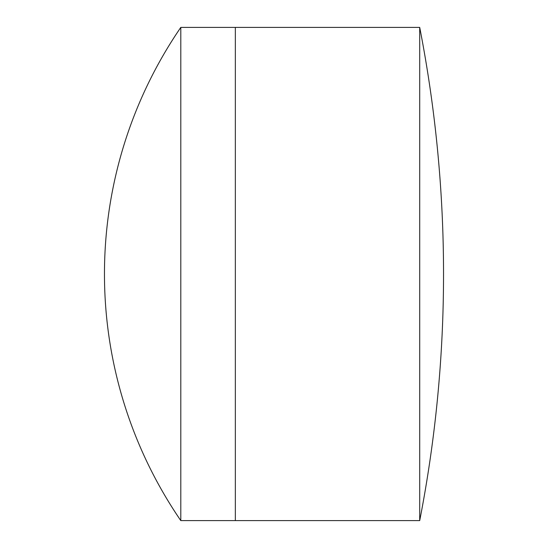 <?xml version="1.0" encoding="UTF-8"?>
<svg xmlns="http://www.w3.org/2000/svg" width="548" height="548" viewBox="0 0 548 548"><rect width="100%" height="100%" fill="white"/><g stroke="black" fill="none" stroke-linecap="round" stroke-linejoin="round"><path stroke-width="0.82" d="M419.706 520.6L419.706 27.4A1287.869 1287.869 0 0 1 419.706 520.6L235.339 520.6L235.339 27.4L180.799 27.4A436.482 436.482 0 0 0 180.799 520.6L180.799 27.4M419.706 27.4L235.339 27.4L235.339 520.6L180.799 520.6"/></g></svg>
